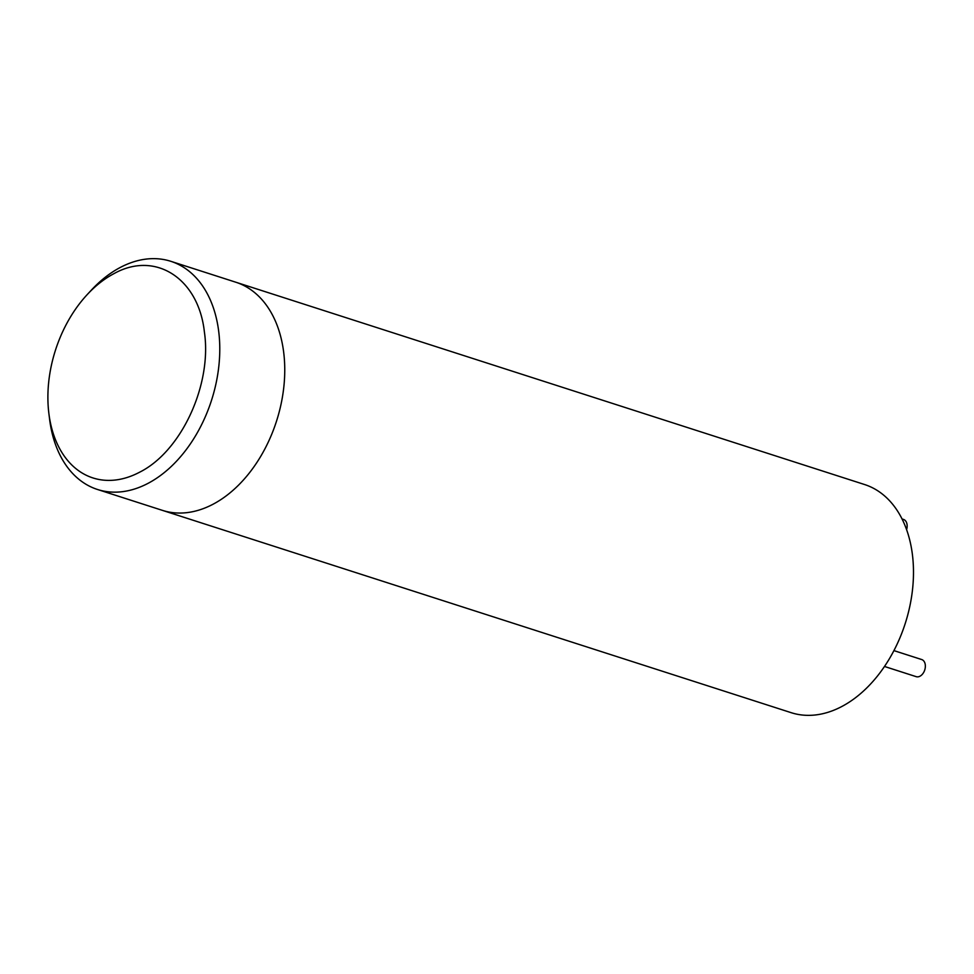 <?xml version="1.0" encoding="UTF-8"?>
<svg xmlns="http://www.w3.org/2000/svg" width="974" height="974" viewBox="0 0 974 974"><rect width="100%" height="100%" fill="white"/><g stroke="black" fill="none" stroke-linecap="round" stroke-linejoin="round"><path stroke-width="1.46" d="M86.99 294.83L91.045 290.447A119.826 81.268 107.8 0 1 120.155 267.521A119.826 81.268 107.8 0 1 170.864 261.324L235.842 282.229A119.826 81.268 107.8 0 1 235.842 282.229A119.826 81.268 107.8 0 1 283.933 385.947A119.826 81.268 107.8 0 1 213.148 504.179A119.826 81.268 107.8 0 1 162.427 510.376A119.826 81.268 107.8 0 1 162.427 510.364A119.826 81.268 -72.2 0 0 213.148 504.179A119.826 81.268 -72.2 0 0 283.933 385.947A119.826 81.268 -72.2 0 0 235.842 282.229L864.571 484.528A119.826 81.268 -72.2 0 1 912.662 588.247A119.826 81.268 -72.2 0 1 841.877 706.479A119.826 81.268 -72.2 0 1 791.168 712.676L97.461 489.472A119.826 81.268 107.8 0 1 49.601 419.258L48.858 413.341A110.245 74.767 107.8 0 1 86.99 294.83A110.245 74.767 107.8 0 1 113.775 273.743C155.183 250.391 198.538 278.357 204.37 331.842C212.295 384.365 181.42 451.461 139.562 472.232A110.245 74.767 107.8 0 1 48.858 413.341M884.477 666.459L916.193 676.662A8.985 6.1 -72.2 0 0 919.992 676.199A8.985 6.1 -72.2 0 0 925.3 667.324A8.985 6.1 -72.2 0 0 921.696 659.544L893.913 650.608M906.599 529.637A8.985 6.1 -72.2 0 0 903.495 519.422L902.058 518.959M170.864 261.324A119.826 81.268 107.8 0 1 218.955 365.043A119.826 81.268 107.8 0 1 148.182 483.274A119.826 81.268 107.8 0 1 97.461 489.472"/></g></svg>
